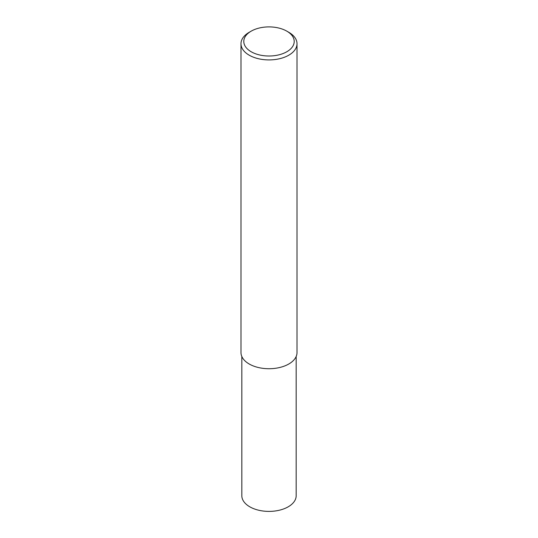 <?xml version="1.0" encoding="UTF-8"?>
<svg xmlns="http://www.w3.org/2000/svg" width="538" height="538" viewBox="0 0 538 538"><rect width="100%" height="100%" fill="white"/><g stroke="black" fill="none" stroke-linecap="round" stroke-linejoin="round"><path stroke-width="0.81" d="M286.828 31.164L288.812 32.307A28.016 16.174 180 0 1 297.016 43.746A28.016 16.174 180 0 1 288.812 55.179A28.016 16.174 180 0 1 258.28 58.689A28.016 16.174 180 0 1 240.984 43.746A28.016 16.174 180 0 1 249.188 32.307L251.172 31.164A25.212 14.56 180 0 1 286.828 31.164A25.212 14.56 180 0 1 286.828 51.749A25.212 14.56 180 0 1 251.172 51.749A25.212 14.56 180 0 1 251.172 31.164L249.188 32.307M297.016 43.746L297.016 352.551A28.016 16.174 180 0 1 288.812 363.991A28.016 16.174 180 0 1 258.28 367.494A28.016 16.174 180 0 1 240.984 352.551L240.984 43.746M296.176 356.486L296.176 495.713A27.176 15.689 180 0 1 288.213 506.809A27.176 15.689 180 0 1 258.603 510.206A27.176 15.689 180 0 1 241.824 495.713L241.824 356.486"/></g></svg>
